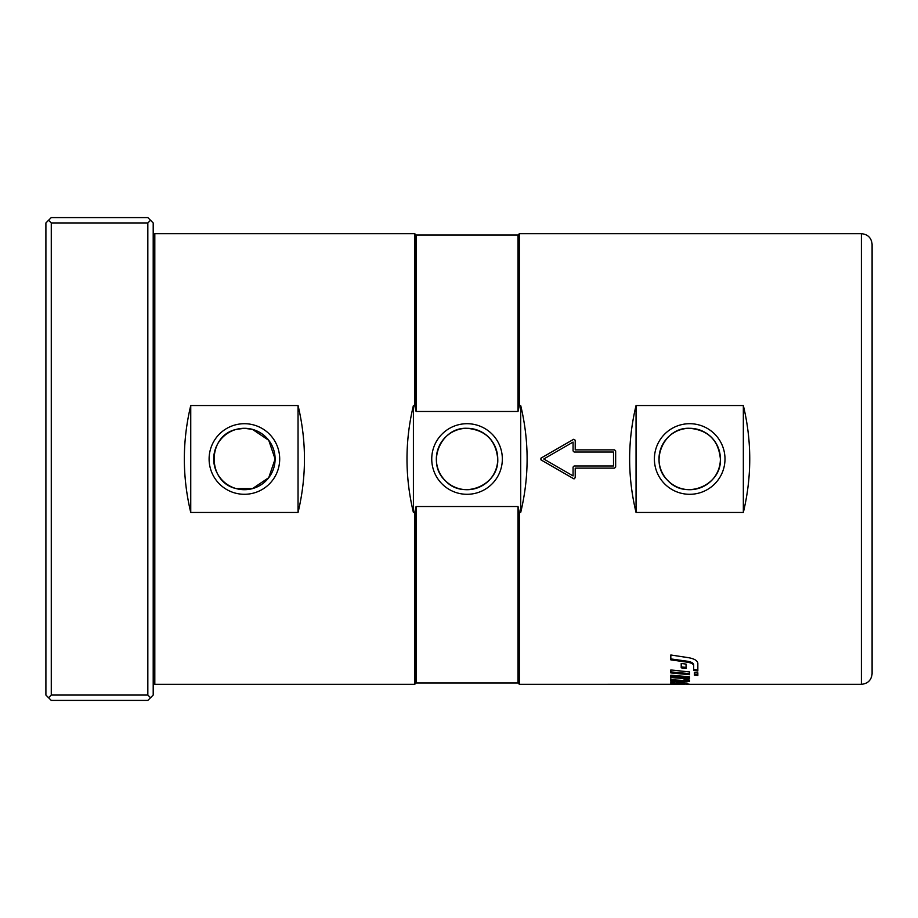 <?xml version="1.0" encoding="UTF-8"?>
<svg xmlns="http://www.w3.org/2000/svg" width="918" height="918" viewBox="0 0 918 918"><rect width="100%" height="100%" fill="white"/><g stroke="black" fill="none" stroke-linecap="round" stroke-linejoin="round"><path stroke-width="1.38" d="M670.828 682.579L674.294 682.912M686.067 683.084L686.067 683.99L674.294 683.772L674.535 682.613M670.828 683.141L681.799 682.797L689.533 684.312L861.371 684.323C867.889 683.692 871.469 680.112 872.1 673.594L872.1 244.406C871.469 237.888 867.889 234.308 861.371 233.677L861.371 684.323M674.294 683.772L670.828 683.646M670.828 684.151L686.067 683.99M689.533 684.254L686.067 684.277M684.92 684.289L519.359 684.323L519.359 512.474L518.016 506.506L416.084 506.506L414.741 512.474L414.741 684.323L416.084 682.981L518.016 682.981L519.359 684.323M670.828 658.917L687.398 661.235C691.357 661.901 693.446 663.071 693.687 664.77L693.687 669.509L697.841 669.956M697.841 670.966L693.687 670.507L693.687 665.757C693.446 664.058 691.357 662.865 687.398 662.199L670.828 659.87L670.828 654.993L688.661 657.713C694.433 658.791 697.496 660.662 697.841 663.312L697.841 670.966M693.687 664.77L693.687 665.757M670.828 678.666L670.828 680.284L684.117 680.926L689.533 680.33M686.079 679.389L689.533 680.479L689.533 681.385L684.117 681.994L670.828 681.34L670.828 679.722L682.476 680.433L686.079 679.389M670.828 676.509L689.533 677.874M689.533 676.795L689.533 678.918L670.828 677.553L670.828 675.2L689.533 676.795M689.533 673.674L670.828 671.896M689.533 671.953L689.533 674.707L670.828 672.917L670.828 669.945L689.533 671.953M686.067 667.42L681.213 666.847M686.067 668.407L681.213 667.845L681.213 663.462L686.067 664.104L686.067 668.407M694.375 674.11L697.841 674.42M694.375 675.143L694.375 672.446L697.841 672.802L697.841 675.453L694.375 675.143M153.203 235.283L154.809 233.677L414.741 233.677L414.741 405.526L416.084 411.494L416.084 235.019L518.016 235.019L519.359 233.677L861.371 233.677M519.359 233.677L519.359 405.526L520.701 405.526C529.238 441.179 529.238 476.821 520.701 512.474L519.359 512.474M743.339 405.526C751.876 441.179 751.876 476.821 743.339 512.474L636.048 512.474C627.499 476.821 627.499 441.179 636.048 405.526L743.339 405.526L743.339 512.474M540.863 459.757A1.079 1.079 0 0 0 541.081 459.929L541.081 458.071L573.612 439.297L575.219 440.227L575.219 449.877L614.578 449.877L615.657 450.956L615.657 467.044L614.578 468.123L575.219 468.123L575.219 477.773L573.612 478.703L541.081 459.929L573.612 478.703A1.079 1.079 0 0 0 574.14 478.852M689.693 428.304C708.34 430.117 718.565 440.353 720.389 459C721.8 485.301 685.574 500.264 667.983 480.711C648.429 463.12 663.393 426.893 689.693 428.304M467.044 428.304C485.691 430.117 495.927 440.353 497.751 459C499.162 485.301 462.924 500.264 445.333 480.711C425.78 463.12 440.743 426.893 467.044 428.304M252.45 429.372L268.744 440.307L275.102 459L268.744 477.693L252.45 488.628L236.351 488.628C206.791 482.317 206.791 435.683 236.351 429.372L244.406 428.304L252.45 429.372M147.832 222.948L147.832 695.052L51.27 695.052L51.27 222.948L147.832 222.948L150.518 220.263L153.203 222.948L153.203 695.052L147.832 700.423L51.27 700.423L48.585 697.737L51.27 695.052M150.518 220.263L147.832 217.577L51.27 217.577L45.9 222.948L45.9 695.052L48.585 697.737M51.27 222.948L48.585 220.263M147.832 695.052L150.518 697.737M416.084 506.506L416.084 682.981M416.084 411.494L518.016 411.494L519.359 405.526M518.016 506.506L518.016 682.981M518.016 235.019L518.016 411.494M190.749 512.474C182.212 476.821 182.212 441.179 190.749 405.526L298.052 405.526C306.589 441.179 306.589 476.821 298.052 512.474L190.749 512.474L190.749 405.526M298.052 512.474L298.052 405.526M279.692 459A35.297 35.297 0 0 1 226.757 489.569A35.297 35.297 0 0 1 226.757 428.431A35.297 35.297 0 0 1 279.692 459M414.741 512.474L413.398 512.474C404.861 476.821 404.861 441.179 413.398 405.526L414.741 405.526M413.398 512.474L413.398 405.526M520.701 512.474L520.701 405.526M502.341 459A35.297 35.297 0 0 1 449.395 489.569A35.297 35.297 0 0 1 449.395 428.431A35.297 35.297 0 0 1 502.341 459M636.048 512.474L636.048 405.526M724.99 459A35.297 35.297 0 0 1 672.045 489.569A35.297 35.297 0 0 1 672.045 428.431A35.297 35.297 0 0 1 724.99 459M497.751 459A30.696 30.696 0 0 0 451.702 432.412A30.696 30.696 0 0 0 451.702 485.588A30.696 30.696 0 0 0 497.751 459M275.102 459A30.696 30.696 0 0 0 229.052 432.412A30.696 30.696 0 0 0 229.052 485.588A30.696 30.696 0 0 0 275.102 459M720.389 459A30.696 30.696 0 0 0 674.34 432.412A30.696 30.696 0 0 0 674.34 485.588A30.696 30.696 0 0 0 720.389 459M613.511 465.977L613.511 452.023L574.14 452.023L573.073 450.956L573.073 442.086L543.766 459L573.073 475.914L573.073 467.044L574.14 465.977L613.511 465.977M573.612 439.297L541.081 458.071A1.079 1.079 0 0 0 540.863 458.243M677.897 682.659L677.897 683.566M682.682 682.843L682.682 683.68M687.398 661.235L687.398 662.199M684.117 680.926L684.117 681.994M414.741 684.323L154.809 684.323L154.809 233.677M686.067 683.256L687.548 683.256M416.084 235.019L414.741 233.677M154.809 684.323L153.203 682.717"/></g></svg>

